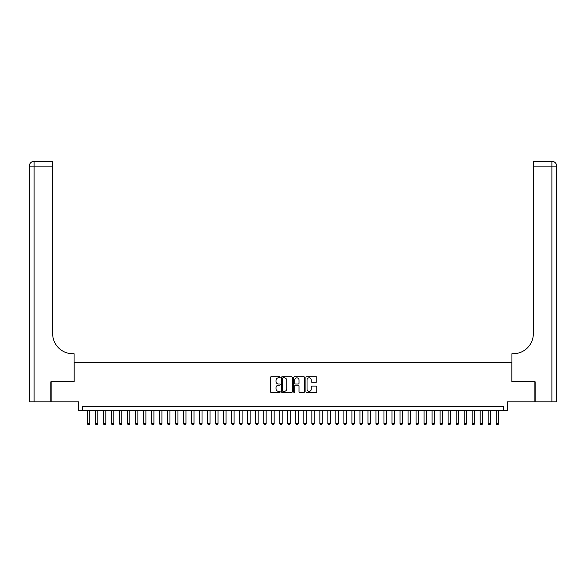 <?xml version="1.0" encoding="UTF-8"?>
<svg xmlns="http://www.w3.org/2000/svg" width="586" height="586" viewBox="0 0 586 586"><rect width="100%" height="100%" fill="white"/><g stroke="black" fill="none" stroke-linecap="round" stroke-linejoin="round"><path stroke-width="0.88" d="M280.174 377.267A0.549 0.549 0 0 0 279.625 376.717L271.259 376.717A0.784 0.784 0 0 0 270.476 377.509L270.476 391.668A0.784 0.784 0 0 0 271.259 392.459L279.625 392.459A0.549 0.549 0 0 0 280.174 391.902A0.549 0.549 0 0 0 279.625 391.353L278.54 391.353A2.52 2.52 0 0 1 276.021 388.833L276.021 387.654A2.52 2.52 0 0 1 278.54 385.141L279.625 385.141A0.549 0.549 0 0 0 280.174 384.584A0.549 0.549 0 0 0 279.625 384.035L278.54 384.035A2.52 2.52 0 0 1 276.021 381.515L276.021 380.336A2.52 2.52 0 0 1 278.54 377.823L279.625 377.823A0.549 0.549 0 0 0 280.174 377.267M315.993 382.27A0.784 0.784 0 0 0 316.784 381.479L316.784 377.509A0.784 0.784 0 0 0 315.993 376.717L306.712 376.717A0.784 0.784 0 0 0 305.921 377.509L305.921 391.668A0.784 0.784 0 0 0 306.712 392.459L315.993 392.459A0.784 0.784 0 0 0 316.784 391.668L316.784 386.87A0.784 0.784 0 0 0 315.993 386.086L312.023 386.086A0.784 0.784 0 0 0 311.239 386.87L311.239 389.25A2.102 2.102 0 0 1 309.13 391.353A2.102 2.102 0 0 1 307.027 389.25L307.027 379.926A2.102 2.102 0 0 1 309.13 377.823A2.102 2.102 0 0 1 311.239 379.926L311.239 381.479A0.784 0.784 0 0 0 312.023 382.27L315.993 382.27M503.433 410.64L507.439 410.64L507.439 401.82L534.893 401.82L534.893 381.779L511.849 381.779L511.849 362.544L74.151 362.544L74.151 381.779L51.107 381.779L51.107 401.82L78.561 401.82L78.561 410.64L503.433 410.64L503.433 406.633L82.567 406.633L82.567 410.64M292.311 377.509A0.784 0.784 0 0 0 291.528 376.717L282.24 376.717A0.784 0.784 0 0 0 281.456 377.509L281.456 391.668A0.784 0.784 0 0 0 282.24 392.459L291.528 392.459A0.784 0.784 0 0 0 292.311 391.668L292.311 377.509M294.472 376.717L303.76 376.717A0.784 0.784 0 0 1 304.544 377.509L304.544 391.668A0.784 0.784 0 0 1 303.76 392.459L299.79 392.459A0.784 0.784 0 0 1 298.999 391.668L298.999 385.925A0.784 0.784 0 0 0 298.215 385.141L295.578 385.141A0.784 0.784 0 0 0 294.787 385.925L294.787 391.902A0.549 0.549 0 0 1 294.238 392.459A0.549 0.549 0 0 1 293.689 391.902L293.689 377.509A0.784 0.784 0 0 1 294.472 376.717M283.104 377.823A0.549 0.549 0 0 0 282.555 378.373L282.555 390.803A0.549 0.549 0 0 0 283.104 391.353L284.247 391.353A2.52 2.52 0 0 0 286.766 388.833L286.766 380.336A2.52 2.52 0 0 0 284.247 377.823L283.104 377.823M298.999 379.962A2.102 2.102 0 0 0 296.897 377.86A2.102 2.102 0 0 0 294.787 379.962L294.787 383.251A0.784 0.784 0 0 0 295.578 384.035L298.215 384.035A0.784 0.784 0 0 0 298.999 383.251L298.999 379.962M87.38 410.64L87.38 423.627L89.783 423.627L89.783 410.64M89.783 423.627L89.182 424.667L87.981 424.667L87.38 423.627M50.865 381.779L74.07 381.779L74.07 353.724L72.708 353.724A20.041 20.041 0 0 1 52.667 333.683L52.667 166.138L34.113 166.138L34.113 401.82L50.865 401.82L50.865 381.779M34.113 401.82L29.3 401.82L29.3 166.138A4.813 4.813 0 0 1 34.113 161.333L52.667 161.333L52.667 166.138M72.708 353.724A20.041 20.041 0 0 1 52.667 333.683M34.113 161.333A4.813 4.813 0 0 0 29.3 166.138L34.113 166.138L34.113 161.333M535.135 381.779L511.93 381.779L511.93 353.724L513.292 353.724A20.041 20.041 0 0 0 533.333 333.683L533.333 161.333L551.887 161.333A4.813 4.813 0 0 1 556.7 166.138L556.7 401.82L535.135 401.82L535.135 381.779M513.292 353.724A20.041 20.041 0 0 0 533.333 333.683M95.393 410.64L95.393 423.627L97.803 423.627L97.803 410.64M97.803 423.627L97.195 424.667L95.994 424.667L95.393 423.627M103.414 410.64L103.414 423.627L105.817 423.627L105.817 410.64M105.817 423.627L105.216 424.667L104.015 424.667L103.414 423.627M111.428 410.64L111.428 423.627L113.831 423.627L113.831 410.64M113.831 423.627L113.23 424.667L112.029 424.667L111.428 423.627M119.441 410.64L119.441 423.627L121.851 423.627L121.851 410.64M121.851 423.627L121.251 424.667L120.049 424.667L119.441 423.627M127.462 410.64L127.462 423.627L129.865 423.627L129.865 410.64M129.865 423.627L129.264 424.667L128.063 424.667L127.462 423.627M135.476 410.64L135.476 423.627L137.886 423.627L137.886 410.64M137.886 423.627L137.278 424.667L136.077 424.667L135.476 423.627M143.497 410.64L143.497 423.627L145.899 423.627L145.899 410.64M145.899 423.627L145.299 424.667L144.097 424.667L143.497 423.627M151.51 410.64L151.51 423.627L153.913 423.627L153.913 410.64M153.913 423.627L153.312 424.667L152.111 424.667L151.51 423.627M159.524 410.64L159.524 423.627L161.934 423.627L161.934 410.64M161.934 423.627L161.333 424.667L160.125 424.667L159.524 423.627M167.545 410.64L167.545 423.627L169.947 423.627L169.947 410.64M169.947 423.627L169.347 424.667L168.145 424.667L167.545 423.627M175.558 410.64L175.558 423.627L177.961 423.627L177.961 410.64M177.961 423.627L177.36 424.667L176.159 424.667L175.558 423.627M183.579 410.64L183.579 423.627L185.982 423.627L185.982 410.64M185.982 423.627L185.381 424.667L184.18 424.667L183.579 423.627M191.593 410.64L191.593 423.627L193.995 423.627L193.995 410.64M193.995 423.627L193.395 424.667L192.193 424.667L191.593 423.627M199.606 410.64L199.606 423.627L202.016 423.627L202.016 410.64M202.016 423.627L201.416 424.667L200.207 424.667L199.606 423.627M207.627 410.64L207.627 423.627L210.03 423.627L210.03 410.64M210.03 423.627L209.429 424.667L208.228 424.667L207.627 423.627M215.641 410.64L215.641 423.627L218.043 423.627L218.043 410.64M218.043 423.627L217.443 424.667L216.241 424.667L215.641 423.627M223.662 410.64L223.662 423.627L226.064 423.627L226.064 410.64M226.064 423.627L225.464 424.667L224.262 424.667L223.662 423.627M231.675 410.64L231.675 423.627L234.078 423.627L234.078 410.64M234.078 423.627L233.477 424.667L232.276 424.667L231.675 423.627M239.689 410.64L239.689 423.627L242.099 423.627L242.099 410.64M242.099 423.627L241.498 424.667L240.289 424.667L239.689 423.627M247.71 410.64L247.71 423.627L250.112 423.627L250.112 410.64M250.112 423.627L249.511 424.667L248.31 424.667L247.71 423.627M255.723 410.64L255.723 423.627L258.126 423.627L258.126 410.64M258.126 423.627L257.525 424.667L256.324 424.667L255.723 423.627M263.737 410.64L263.737 423.627L266.147 423.627L266.147 410.64M266.147 423.627L265.546 424.667L264.345 424.667L263.737 423.627M271.757 410.64L271.757 423.627L274.16 423.627L274.16 410.64M274.16 423.627L273.559 424.667L272.358 424.667L271.757 423.627M279.771 410.64L279.771 423.627L282.181 423.627L282.181 410.64M282.181 423.627L281.573 424.667L280.372 424.667L279.771 423.627M287.792 410.64L287.792 423.627L290.195 423.627L290.195 410.64M290.195 423.627L289.594 424.667L288.393 424.667L287.792 423.627M295.805 410.64L295.805 423.627L298.208 423.627L298.208 410.64M298.208 423.627L297.607 424.667L296.406 424.667L295.805 423.627M303.819 410.64L303.819 423.627L306.229 423.627L306.229 410.64M306.229 423.627L305.628 424.667L304.427 424.667L303.819 423.627M311.84 410.64L311.84 423.627L314.243 423.627L314.243 410.64M314.243 423.627L313.642 424.667L312.441 424.667L311.84 423.627M319.853 410.64L319.853 423.627L322.263 423.627L322.263 410.64M322.263 423.627L321.655 424.667L320.454 424.667L319.853 423.627M327.874 410.64L327.874 423.627L330.277 423.627L330.277 410.64M330.277 423.627L329.676 424.667L328.475 424.667L327.874 423.627M335.888 410.64L335.888 423.627L338.29 423.627L338.29 410.64M338.29 423.627L337.69 424.667L336.489 424.667L335.888 423.627M343.901 410.64L343.901 423.627L346.311 423.627L346.311 410.64M346.311 423.627L345.711 424.667L344.502 424.667L343.901 423.627M351.922 410.64L351.922 423.627L354.325 423.627L354.325 410.64M354.325 423.627L353.724 424.667L352.523 424.667L351.922 423.627M359.936 410.64L359.936 423.627L362.338 423.627L362.338 410.64M362.338 423.627L361.738 424.667L360.536 424.667L359.936 423.627M367.957 410.64L367.957 423.627L370.359 423.627L370.359 410.64M370.359 423.627L369.759 424.667L368.557 424.667L367.957 423.627M375.97 410.64L375.97 423.627L378.373 423.627L378.373 410.64M378.373 423.627L377.772 424.667L376.571 424.667L375.97 423.627M383.984 410.64L383.984 423.627L386.394 423.627L386.394 410.64M386.394 423.627L385.793 424.667L384.584 424.667L383.984 423.627M392.005 410.64L392.005 423.627L394.407 423.627L394.407 410.64M394.407 423.627L393.807 424.667L392.605 424.667L392.005 423.627M400.018 410.64L400.018 423.627L402.421 423.627L402.421 410.64M402.421 423.627L401.82 424.667L400.619 424.667L400.018 423.627M408.039 410.64L408.039 423.627L410.442 423.627L410.442 410.64M410.442 423.627L409.841 424.667L408.64 424.667L408.039 423.627M416.053 410.64L416.053 423.627L418.455 423.627L418.455 410.64M418.455 423.627L417.855 424.667L416.653 424.667L416.053 423.627M424.066 410.64L424.066 423.627L426.476 423.627L426.476 410.64M426.476 423.627L425.875 424.667L424.667 424.667L424.066 423.627M432.087 410.64L432.087 423.627L434.49 423.627L434.49 410.64M434.49 423.627L433.889 424.667L432.688 424.667L432.087 423.627M440.101 410.64L440.101 423.627L442.503 423.627L442.503 410.64M442.503 423.627L441.903 424.667L440.701 424.667L440.101 423.627M448.114 410.64L448.114 423.627L450.524 423.627L450.524 410.64M450.524 423.627L449.923 424.667L448.722 424.667L448.114 423.627M456.135 410.64L456.135 423.627L458.538 423.627L458.538 410.64M458.538 423.627L457.937 424.667L456.736 424.667L456.135 423.627M464.149 410.64L464.149 423.627L466.559 423.627L466.559 410.64M466.559 423.627L465.951 424.667L464.749 424.667L464.149 423.627M472.17 410.64L472.17 423.627L474.572 423.627L474.572 410.64M474.572 423.627L473.971 424.667L472.77 424.667L472.17 423.627M480.183 410.64L480.183 423.627L482.586 423.627L482.586 410.64M482.586 423.627L481.985 424.667L480.784 424.667L480.183 423.627M488.197 410.64L488.197 423.627L490.607 423.627L490.607 410.64M490.607 423.627L490.006 424.667L488.805 424.667L488.197 423.627M496.217 410.64L496.217 423.627L498.62 423.627L498.62 410.64M498.62 423.627L498.019 424.667L496.818 424.667L496.217 423.627M551.887 401.82L551.887 166.138L533.333 166.138M551.887 161.333L551.887 166.138L556.7 166.138"/></g></svg>
